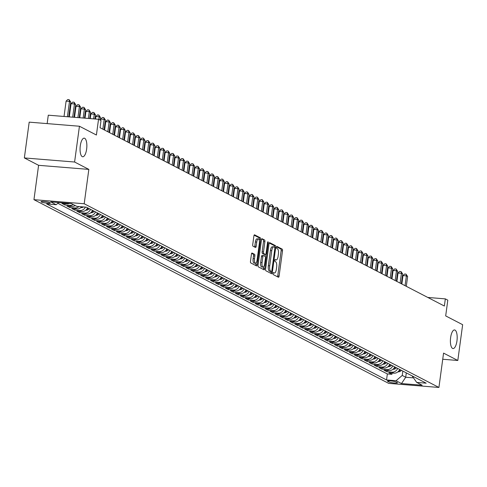 <?xml version="1.0" encoding="UTF-8"?>
<svg xmlns="http://www.w3.org/2000/svg" width="487" height="487" viewBox="0 0 487 487"><rect width="100%" height="100%" fill="white"/><g stroke="black" fill="none" stroke-linecap="round" stroke-linejoin="round"><path stroke-width="0.73" d="M273.043 273.414A1.004 0.359 94.6 0 0 273.25 274.571L278.418 277.249A1.431 0.511 94.6 0 0 278.491 277.273A1.431 0.511 94.6 0 0 279.094 276.099L282.515 250.805A1.431 0.511 94.6 0 0 282.216 249.149L277.048 246.471A1.004 0.359 94.6 0 0 277 246.459A1.004 0.359 94.6 0 0 276.573 247.28A1.004 0.359 94.6 0 0 276.78 248.437L277.45 248.784A4.584 1.631 94.6 0 1 278.4 254.086L278.114 256.192A4.584 1.631 94.6 0 1 276.19 259.955A4.584 1.631 94.6 0 1 275.952 259.888L275.283 259.541A1.004 0.359 94.6 0 0 275.228 259.522A1.004 0.359 94.6 0 0 274.808 260.344A1.004 0.359 94.6 0 0 275.015 261.507L275.685 261.854A4.584 1.631 94.6 0 1 276.634 267.156L276.348 269.262A4.584 1.631 94.6 0 1 274.418 273.024A4.584 1.631 94.6 0 1 274.187 272.951L273.517 272.604A1.004 0.359 94.6 0 0 273.463 272.592A1.004 0.359 94.6 0 0 273.043 273.414M86.631 149.107A9.332 3.33 94.6 0 0 84.214 138.162A9.332 3.33 94.6 0 0 80.288 145.82A9.332 3.33 94.6 0 0 82.705 156.765A9.332 3.33 94.6 0 0 86.631 149.107M456.958 340.894A9.332 3.33 94.6 0 0 454.548 329.949A9.332 3.33 94.6 0 0 450.621 337.607A9.332 3.33 94.6 0 0 453.032 348.552A9.332 3.33 94.6 0 0 456.958 340.894M41.31 201.995A4.669 0.645 -172.3 0 0 46.417 203.091A4.669 0.645 -172.3 0 0 50.277 202.976A4.669 0.645 -172.3 0 0 49.997 202.702A4.669 0.645 -172.3 0 0 44.889 201.606A4.669 0.645 -172.3 0 0 41.03 201.728A4.669 0.645 -172.3 0 0 41.31 201.995M252.108 253.027A1.431 0.511 94.6 0 0 252.035 253.003A1.431 0.511 94.6 0 0 251.432 254.177L250.476 261.276A1.431 0.511 94.6 0 0 250.768 262.931L256.509 265.902A1.431 0.511 94.6 0 0 256.582 265.926A1.431 0.511 94.6 0 0 257.185 264.751L260.606 239.458A1.431 0.511 94.6 0 0 260.308 237.802L254.567 234.831A1.431 0.511 94.6 0 0 254.494 234.807A1.431 0.511 94.6 0 0 253.891 235.982L252.735 244.553A1.431 0.511 94.6 0 0 253.033 246.209L255.486 247.481A1.431 0.511 94.6 0 0 255.559 247.506A1.431 0.511 94.6 0 0 256.162 246.331L256.74 242.082A3.829 1.364 94.6 0 1 258.347 238.934A3.829 1.364 94.6 0 1 259.34 243.427L257.087 260.076A3.829 1.364 94.6 0 1 255.48 263.217A3.829 1.364 94.6 0 1 254.488 258.731L254.859 255.955A1.431 0.511 94.6 0 0 254.567 254.299L251.962 253.015M442.738 359.254L457.81 360.483L462.65 324.695L445.684 315.905L447.809 300.156L445.331 298.878L444.363 306.031L100.042 127.716L101.01 120.557L98.532 119.272L48.286 115.188L47.148 123.607M74.596 162.019L24.35 157.934L38.595 165.312L88.841 169.397L74.596 162.019L79.436 126.236L96.408 135.021L98.532 119.272M88.841 169.397L84.196 203.755L438.921 387.457L388.675 383.372L33.95 199.67L84.196 203.755M457.81 360.483L443.566 353.105L438.921 387.457M265.598 269.11A1.431 0.511 94.6 0 0 265.896 270.766L271.63 273.737A1.431 0.511 94.6 0 0 271.709 273.755A1.431 0.511 94.6 0 0 272.306 272.58L275.727 247.293A1.431 0.511 94.6 0 0 275.435 245.631L269.695 242.66A1.431 0.511 94.6 0 0 269.621 242.642A1.431 0.511 94.6 0 0 269.019 243.817L265.598 269.11M264.07 269.822L258.335 266.846A1.431 0.511 94.6 0 1 258.037 265.19L261.458 239.896A1.431 0.511 94.6 0 1 262.061 238.721A1.431 0.511 94.6 0 1 262.134 238.746L264.587 240.018A1.431 0.511 94.6 0 1 264.885 241.674L263.497 251.931A1.431 0.511 94.6 0 0 263.796 253.587L265.421 254.433A1.431 0.511 94.6 0 0 265.494 254.451A1.431 0.511 94.6 0 0 266.097 253.277L267.546 242.599A1.004 0.359 94.6 0 1 267.966 241.777A1.004 0.359 94.6 0 1 268.221 242.952L264.745 268.666A1.431 0.511 94.6 0 1 264.143 269.841A1.431 0.511 94.6 0 1 264.07 269.822M24.35 157.934L29.19 122.146L79.436 126.236M65.471 203.097L66.902 203.84L61.946 203.438L64.917 204.978L65.094 203.694M73.233 204.54A5.832 5.387 117.4 0 1 69.878 205.38L71.857 206.403L66.902 206.001L69.872 207.541L70.049 206.257M78.912 206.567A5.832 5.387 117.4 0 1 74.834 207.943L76.812 208.972L71.857 208.57L74.828 210.11L75.004 208.826M85.426 207.097A5.832 5.387 117.4 0 1 79.783 210.512L81.767 211.535L76.812 211.133L79.783 212.673L79.953 211.388M90.527 209.343A5.832 5.387 117.4 0 1 84.738 213.075L86.723 214.103L81.767 213.702L84.738 215.242L84.908 213.957M95.482 211.912A5.832 5.387 117.4 0 1 89.693 215.644L91.678 216.666L86.716 216.265L89.693 217.805L89.864 216.52M100.432 214.475A5.832 5.387 117.4 0 1 94.648 218.206L96.627 219.235L91.672 218.833L94.642 220.374L94.819 219.089M105.387 217.044A5.832 5.387 117.4 0 1 99.604 220.775L101.582 221.798L96.627 221.396L99.598 222.936L99.774 221.652M110.342 219.607A5.832 5.387 117.4 0 1 104.559 223.338L106.537 224.367L101.582 223.965L104.553 225.499L104.729 224.221M115.297 222.175A5.832 5.387 117.4 0 1 109.508 225.907L111.493 226.93L106.537 226.528L109.508 228.068L109.685 226.784M120.252 224.738A5.832 5.387 117.4 0 1 114.463 228.47L116.448 229.499L111.493 229.097L114.463 230.631L114.634 229.353M125.208 227.307A5.832 5.387 117.4 0 1 119.418 231.039L121.403 232.062L116.442 231.66L119.418 233.2L119.589 231.915M130.163 229.87A5.832 5.387 117.4 0 1 124.374 233.602L126.358 234.631L121.397 234.223L124.374 235.763L124.544 234.484M135.112 232.433A5.832 5.387 117.4 0 1 129.329 236.171L131.307 237.193L126.352 236.792L129.323 238.332L129.499 237.047M140.067 235.002A5.832 5.387 117.4 0 1 134.284 238.733L136.263 239.762L131.307 239.354L134.278 240.895L134.455 239.61M145.023 237.565A5.832 5.387 117.4 0 1 139.239 241.302L141.218 242.325L136.263 241.923L139.233 243.463L139.41 242.179M149.978 240.134A5.832 5.387 117.4 0 1 144.189 243.865L146.173 244.894L141.218 244.486L144.189 246.026L144.359 244.742M154.933 242.696A5.832 5.387 117.4 0 1 149.144 246.428L151.128 247.457L146.167 247.055L149.144 248.595L149.314 247.311M159.888 245.265A5.832 5.387 117.4 0 1 154.099 248.997L156.083 250.026L151.122 249.618L154.099 251.158L154.269 249.874M164.837 247.828A5.832 5.387 117.4 0 1 159.054 251.56L161.033 252.589L156.077 252.187L159.048 253.727L159.225 252.443M169.793 250.397A5.832 5.387 117.4 0 1 164.009 254.129L165.988 255.151L161.033 254.75L164.003 256.29L164.18 255.005M174.748 252.96A5.832 5.387 117.4 0 1 168.965 256.692L170.943 257.72L165.988 257.319L168.959 258.859L169.135 257.574M179.703 255.529A5.832 5.387 117.4 0 1 173.914 259.261L175.898 260.283L170.943 259.881L173.914 261.422L174.09 260.137M184.658 258.092A5.832 5.387 117.4 0 1 178.869 261.823L180.854 262.852L175.898 262.45L178.869 263.991L179.039 262.706M189.613 260.661A5.832 5.387 117.4 0 1 183.824 264.392L185.809 265.415L180.847 265.013L183.824 266.553L183.995 265.269M194.569 263.224A5.832 5.387 117.4 0 1 188.779 266.955L190.758 267.984L185.803 267.582L188.779 269.122L188.95 267.838M199.518 265.792A5.832 5.387 117.4 0 1 193.735 269.524L195.713 270.547L190.758 270.145L193.729 271.685L193.905 270.401M204.473 268.355A5.832 5.387 117.4 0 1 198.69 272.087L200.668 273.116L195.713 272.714L198.684 274.254L198.86 272.97M209.428 270.924A5.832 5.387 117.4 0 1 203.639 274.656L205.624 275.679L200.668 275.277L203.639 276.817L203.816 275.532M214.383 273.487A5.832 5.387 117.4 0 1 208.594 277.219L210.579 278.247L205.624 277.846L208.594 279.38L208.765 278.101M219.339 276.056A5.832 5.387 117.4 0 1 213.55 279.788L215.534 280.81L210.573 280.409L213.55 281.949L213.72 280.664M224.294 278.619A5.832 5.387 117.4 0 1 218.505 282.35L220.489 283.379L215.528 282.977L218.505 284.511L218.675 283.233M229.243 281.182A5.832 5.387 117.4 0 1 223.46 284.919L225.438 285.942L220.483 285.54L223.454 287.08L223.63 285.796M234.198 283.751A5.832 5.387 117.4 0 1 228.415 287.482L230.394 288.511L225.438 288.103L228.409 289.643L228.586 288.359M239.154 286.313A5.832 5.387 117.4 0 1 233.37 290.051L235.349 291.074L230.394 290.672L233.364 292.212L233.541 290.928M244.109 288.882A5.832 5.387 117.4 0 1 238.32 292.614L240.304 293.643L235.349 293.235L238.32 294.775L238.49 293.491M249.064 291.445A5.832 5.387 117.4 0 1 243.275 295.183L245.259 296.206L240.298 295.804L243.275 297.344L243.445 296.059M254.019 294.014A5.832 5.387 117.4 0 1 248.23 297.746L250.215 298.774L245.253 298.367L248.23 299.907L248.4 298.622M258.968 296.577A5.832 5.387 117.4 0 1 253.185 300.309L255.164 301.337L250.208 300.936L253.179 302.476L253.356 301.191M263.924 299.146A5.832 5.387 117.4 0 1 258.14 302.877L260.119 303.906L255.164 303.498L258.134 305.039L258.311 303.754M268.879 301.709A5.832 5.387 117.4 0 1 263.096 305.44L265.074 306.469L260.119 306.067L263.09 307.607L263.266 306.323M273.834 304.278A5.832 5.387 117.4 0 1 268.045 308.009L270.029 309.032L265.074 308.63L268.045 310.17L268.221 308.886M278.789 306.84A5.832 5.387 117.4 0 1 273 310.572L274.985 311.601L270.029 311.199L273 312.739L273.17 311.455M283.744 309.409A5.832 5.387 117.4 0 1 277.955 313.141L279.94 314.164L274.978 313.762L277.955 315.302L278.126 314.018M288.7 311.972A5.832 5.387 117.4 0 1 282.91 315.704L284.895 316.733L279.934 316.331L282.91 317.871L283.081 316.587M293.649 314.541A5.832 5.387 117.4 0 1 287.866 318.273L289.844 319.295L284.889 318.894L287.86 320.434L288.036 319.149M298.604 317.104A5.832 5.387 117.4 0 1 292.821 320.836L294.799 321.864L289.844 321.463L292.815 323.003L292.991 321.718M303.559 319.673A5.832 5.387 117.4 0 1 297.776 323.405L299.755 324.427L294.799 324.025L297.77 325.566L297.947 324.281M308.514 322.236A5.832 5.387 117.4 0 1 302.725 325.967L304.71 326.996L299.755 326.594L302.725 328.128L302.896 326.85M313.47 324.805A5.832 5.387 117.4 0 1 307.681 328.536L309.665 329.559L304.704 329.157L307.681 330.697L307.851 329.413M318.425 327.367A5.832 5.387 117.4 0 1 312.636 331.099L314.62 332.128L309.659 331.726L312.636 333.26L312.806 331.982M323.374 329.936A5.832 5.387 117.4 0 1 317.591 333.668L319.569 334.691L314.614 334.289L317.585 335.829L317.761 334.545M328.329 332.499A5.832 5.387 117.4 0 1 322.546 336.231L324.525 337.26L319.569 336.852L322.54 338.392L322.717 337.114M333.285 335.062A5.832 5.387 117.4 0 1 327.501 338.8L329.48 339.823L324.525 339.421L327.495 340.961L327.672 339.676M338.24 337.631A5.832 5.387 117.4 0 1 332.451 341.363L334.435 342.391L329.48 341.984L332.451 343.524L332.621 342.239M343.195 340.194A5.832 5.387 117.4 0 1 337.406 343.932L339.39 344.954L334.435 344.553L337.406 346.093L337.576 344.808M348.15 342.763A5.832 5.387 117.4 0 1 342.361 346.494L344.346 347.523L339.384 347.115L342.361 348.655L342.531 347.371M353.099 345.326A5.832 5.387 117.4 0 1 347.316 349.057L349.295 350.086L344.339 349.684L347.316 351.224L347.487 349.94M358.055 347.895A5.832 5.387 117.4 0 1 352.271 351.626L354.25 352.655L349.295 352.247L352.265 353.787L352.442 352.503M363.01 350.457A5.832 5.387 117.4 0 1 357.227 354.189L359.205 355.218L354.25 354.816L357.221 356.356L357.397 355.072M367.965 353.026A5.832 5.387 117.4 0 1 362.176 356.758L364.16 357.781L359.205 357.379L362.176 358.919L362.352 357.635M372.92 355.589A5.832 5.387 117.4 0 1 367.131 359.321L369.116 360.35L364.16 359.948L367.131 361.488L367.301 360.203M377.875 358.158A5.832 5.387 117.4 0 1 372.086 361.89L374.071 362.912L369.109 362.511L372.086 364.051L372.257 362.766M382.831 360.721A5.832 5.387 117.4 0 1 377.041 364.453L379.026 365.481L374.065 365.08L377.041 366.62L377.212 365.335M387.78 363.29A5.832 5.387 117.4 0 1 381.997 367.021L383.975 368.044L379.02 367.642L381.991 369.183L382.167 367.898M392.735 365.853A5.832 5.387 117.4 0 1 386.952 369.584L388.93 370.613L383.975 370.211L386.946 371.751L391.907 372.153A5.832 5.387 -62.6 0 0 397.69 368.422M387.122 370.467L386.946 371.751M397.209 382.575L396.12 382.009A4.523 0.627 -172.3 0 0 391.171 380.95A4.523 0.627 -172.3 0 0 387.427 381.065A4.523 0.627 -172.3 0 0 387.695 381.327L388.784 381.893A4.523 0.627 -172.3 0 0 393.733 382.952A4.523 0.627 -172.3 0 0 397.477 382.837A4.523 0.627 -172.3 0 0 397.209 382.575M58.732 202.549L56.182 204.723L46.679 203.95L386.538 379.957L396.047 380.731L402.25 375.447L402.84 371.088M56.182 204.723L50.733 201.898L71.376 203.578L76.824 206.397L86.333 207.17L426.192 383.184L416.689 382.411L422.138 385.229L401.495 383.555L396.047 380.731M57.85 203.304L387.354 373.943L391.901 374.314L388.93 372.774L393.886 373.176A5.832 5.387 -62.6 0 0 399.675 369.444M386.952 369.584L381.991 369.183M381.997 367.021L377.041 366.62M377.041 364.453L372.086 364.051M372.086 361.89L367.131 361.488M367.131 359.321L362.176 358.919M362.176 356.758L357.221 356.356M357.227 354.189L352.265 353.787M352.271 351.626L347.316 351.224M347.316 349.057L342.361 348.655M342.361 346.494L337.406 346.093M337.406 343.932L332.451 343.524M332.451 341.363L327.495 340.961M327.501 338.8L322.54 338.392M322.546 336.231L317.585 335.829M317.591 333.668L312.636 333.26M312.636 331.099L307.681 330.697M307.681 328.536L302.725 328.128M302.725 325.967L297.77 325.566M297.776 323.405L292.815 323.003M292.821 320.836L287.86 320.434M287.866 318.273L282.91 317.871M282.91 315.704L277.955 315.302M277.955 313.141L273 312.739M273 310.572L268.045 310.17M268.045 308.009L263.09 307.607M263.096 305.44L258.134 305.039M258.14 302.877L253.179 302.476M253.185 300.309L248.23 299.907M248.23 297.746L243.275 297.344M243.275 295.183L238.32 294.775M238.32 292.614L233.364 292.212M233.37 290.051L228.409 289.643M228.415 287.482L223.454 287.08M223.46 284.919L218.505 284.511M218.505 282.35L213.55 281.949M213.55 279.788L208.594 279.38M208.594 277.219L203.639 276.817M203.639 274.656L198.684 274.254M198.69 272.087L193.729 271.685M193.735 269.524L188.779 269.122M188.779 266.955L183.824 266.553M183.824 264.392L178.869 263.991M178.869 261.823L173.914 261.422M173.914 259.261L168.959 258.859M168.965 256.692L164.003 256.29M164.009 254.129L159.048 253.727M159.054 251.56L154.099 251.158M154.099 248.997L149.144 248.595M149.144 246.428L144.189 246.026M144.189 243.865L139.233 243.463M139.239 241.302L134.278 240.895M134.284 238.733L129.323 238.332M129.329 236.171L124.374 235.763M124.374 233.602L119.418 233.2M119.418 231.039L114.463 230.631M114.463 228.47L109.508 228.068M109.508 225.907L104.553 225.499M104.559 223.338L99.598 222.936M99.604 220.775L94.642 220.374M94.648 218.206L89.693 217.805M89.693 215.644L84.738 215.242M84.738 213.075L79.783 212.673M79.783 210.512L74.828 210.11M74.834 207.943L69.872 207.541M69.878 205.38L64.917 204.978M402.25 375.447L405.72 377.242L413.25 377.851M406.31 372.884L405.72 377.242L401.495 383.555M412.081 375.873L416.689 382.411M38.595 165.312L33.95 199.67M445.331 298.878L427.793 297.447M392.078 373.03L391.901 374.314M387.354 373.943L386.538 379.957M388.93 370.613A5.832 5.387 -62.6 0 0 394.72 366.881M383.975 368.044A5.832 5.387 -62.6 0 0 389.764 364.313M379.026 365.481A5.832 5.387 -62.6 0 0 384.809 361.75M374.071 362.912A5.832 5.387 -62.6 0 0 379.854 359.181M369.116 360.35A5.832 5.387 -62.6 0 0 374.899 356.618M364.16 357.781A5.832 5.387 -62.6 0 0 369.95 354.049M359.205 355.218A5.832 5.387 -62.6 0 0 364.994 351.486M354.25 352.655A5.832 5.387 -62.6 0 0 360.039 348.917M349.295 350.086A5.832 5.387 -62.6 0 0 355.084 346.354M344.346 347.523A5.832 5.387 -62.6 0 0 350.129 343.785M339.39 344.954A5.832 5.387 -62.6 0 0 345.173 341.223M334.435 342.391A5.832 5.387 -62.6 0 0 340.224 338.66M329.48 339.823A5.832 5.387 -62.6 0 0 335.269 336.091M324.525 337.26A5.832 5.387 -62.6 0 0 330.314 333.528M319.569 334.691A5.832 5.387 -62.6 0 0 325.359 330.959M314.62 332.128A5.832 5.387 -62.6 0 0 320.403 328.396M309.665 329.559A5.832 5.387 -62.6 0 0 315.448 325.827M304.71 326.996A5.832 5.387 -62.6 0 0 310.493 323.265M299.755 324.427A5.832 5.387 -62.6 0 0 305.544 320.696M294.799 321.864A5.832 5.387 -62.6 0 0 300.589 318.133M289.844 319.295A5.832 5.387 -62.6 0 0 295.633 315.564M284.895 316.733A5.832 5.387 -62.6 0 0 290.678 313.001M279.94 314.164A5.832 5.387 -62.6 0 0 285.723 310.432M274.985 311.601A5.832 5.387 -62.6 0 0 280.768 307.869M270.029 309.032A5.832 5.387 -62.6 0 0 275.819 305.3M265.074 306.469A5.832 5.387 -62.6 0 0 270.863 302.737M260.119 303.906A5.832 5.387 -62.6 0 0 265.908 300.169M255.164 301.337A5.832 5.387 -62.6 0 0 260.953 297.606M250.215 298.774A5.832 5.387 -62.6 0 0 255.998 295.037M245.259 296.206A5.832 5.387 -62.6 0 0 251.042 292.474M240.304 293.643A5.832 5.387 -62.6 0 0 246.087 289.911M235.349 291.074A5.832 5.387 -62.6 0 0 241.138 287.342M230.394 288.511A5.832 5.387 -62.6 0 0 236.183 284.779M225.438 285.942A5.832 5.387 -62.6 0 0 231.228 282.21M220.489 283.379A5.832 5.387 -62.6 0 0 226.272 279.648M215.534 280.81A5.832 5.387 -62.6 0 0 221.317 277.079M210.579 278.247A5.832 5.387 -62.6 0 0 216.362 274.516M205.624 275.679A5.832 5.387 -62.6 0 0 211.413 271.947M200.668 273.116A5.832 5.387 -62.6 0 0 206.458 269.384M195.713 270.547A5.832 5.387 -62.6 0 0 201.502 266.815M190.758 267.984A5.832 5.387 -62.6 0 0 196.547 264.252M185.809 265.415A5.832 5.387 -62.6 0 0 191.592 261.683M180.854 262.852A5.832 5.387 -62.6 0 0 186.637 259.121M175.898 260.283A5.832 5.387 -62.6 0 0 181.688 256.552M170.943 257.72A5.832 5.387 -62.6 0 0 176.732 253.989M165.988 255.151A5.832 5.387 -62.6 0 0 171.777 251.42M161.033 252.589A5.832 5.387 -62.6 0 0 166.822 248.857M156.083 250.026A5.832 5.387 -62.6 0 0 161.867 246.288M151.128 247.457A5.832 5.387 -62.6 0 0 156.911 243.725M146.173 244.894A5.832 5.387 -62.6 0 0 151.956 241.156M141.218 242.325A5.832 5.387 -62.6 0 0 147.007 238.593M136.263 239.762A5.832 5.387 -62.6 0 0 142.052 236.031M131.307 237.193A5.832 5.387 -62.6 0 0 137.097 233.462M126.358 234.631A5.832 5.387 -62.6 0 0 132.141 230.899M121.403 232.062A5.832 5.387 -62.6 0 0 127.186 228.33M116.448 229.499A5.832 5.387 -62.6 0 0 122.231 225.767M111.493 226.93A5.832 5.387 -62.6 0 0 117.282 223.198M106.537 224.367A5.832 5.387 -62.6 0 0 112.327 220.635M101.582 221.798A5.832 5.387 -62.6 0 0 107.371 218.066M96.627 219.235A5.832 5.387 -62.6 0 0 102.416 215.504M91.678 216.666A5.832 5.387 -62.6 0 0 97.461 212.935M86.723 214.103A5.832 5.387 -62.6 0 0 92.506 210.372M81.767 211.535A5.832 5.387 -62.6 0 0 87.55 207.803M76.812 208.972A5.832 5.387 -62.6 0 0 81.676 206.792M71.857 206.403A5.832 5.387 -62.6 0 0 75.211 205.563M66.902 203.84A5.832 5.387 -62.6 0 0 69.446 203.42M276.19 259.955L274.93 259.851A4.584 1.631 94.6 0 0 275.076 259.815M277.523 276.786A1.431 0.511 94.6 0 0 277.736 275.983L281.151 250.695A1.431 0.511 94.6 0 0 280.859 249.034L276.671 246.866M275.727 247.293L274.37 247.183A1.431 0.511 94.6 0 0 274.071 245.521L269.232 243.013M270.735 273.274A1.431 0.511 94.6 0 0 270.949 272.47L271.082 271.478M271.362 271.49A1.004 0.359 94.6 0 0 271.417 271.509A1.004 0.359 94.6 0 0 271.837 270.687L274.838 248.486A1.004 0.359 94.6 0 0 274.631 247.323L273.925 246.958A4.584 1.631 94.6 0 0 273.688 246.891A4.584 1.631 94.6 0 0 271.764 250.647L269.713 265.823A4.584 1.631 94.6 0 0 270.656 271.125L271.362 271.49L270.005 271.381A1.004 0.359 94.6 0 0 270.06 271.399A1.004 0.359 94.6 0 0 270.108 271.387M272.568 246.848A4.584 1.631 94.6 0 0 272.33 246.781A4.584 1.631 94.6 0 0 270.407 250.537L271.764 250.647M270.005 271.381L269.299 271.015A4.584 1.631 94.6 0 1 268.349 265.713L270.407 250.537M261.671 239.099L264.587 240.018M264.216 254.336A1.431 0.511 94.6 0 1 264.137 254.342A1.431 0.511 94.6 0 1 264.064 254.324L262.438 253.477A1.431 0.511 94.6 0 1 262.14 251.822L263.528 241.564A1.431 0.511 94.6 0 0 263.23 239.908M265.299 254.439L265.038 256.339M263.631 266.785L263.388 268.556L264.745 268.666M262.061 262.578A3.829 1.364 94.6 0 0 263.047 267.065A3.829 1.364 94.6 0 0 264.66 263.924L265.452 258.055A1.431 0.511 94.6 0 0 265.159 256.399L263.528 255.553A1.431 0.511 94.6 0 0 263.455 255.535A1.431 0.511 94.6 0 0 262.852 256.71L262.061 262.578L260.697 262.463A3.829 1.364 94.6 0 0 261.689 266.955L263.047 267.065M263.376 255.541L262.17 255.444A1.431 0.511 94.6 0 0 262.097 255.425A1.431 0.511 94.6 0 0 261.495 256.6L262.852 256.71M260.697 262.463L261.495 256.6M263.175 269.354A1.431 0.511 94.6 0 0 263.388 268.556M255.48 263.217L254.117 263.108A3.829 1.364 94.6 0 1 253.13 258.621L253.502 255.845A1.431 0.511 94.6 0 0 253.21 254.19L251.645 253.38M258.347 238.934L256.99 238.825A3.829 1.364 94.6 0 0 255.383 241.966L256.74 242.082M254.591 247.019A1.431 0.511 94.6 0 0 254.804 246.221L255.383 241.966M259.163 239.945L259.248 239.348A1.431 0.511 94.6 0 0 258.95 237.693L254.111 235.184M255.614 265.439A1.431 0.511 94.6 0 0 255.827 264.642L256.059 262.937M397.982 371.788L398.22 371.825A3.866 3.573 -62.6 0 0 401.404 370.339M406.304 286.319L407.631 276.513L406.389 275.873L402.999 275.593L401.86 284.018M398.609 371.161A3.866 3.573 -62.6 0 0 400.46 369.852M399.864 369.548A3.866 3.573 117.4 0 1 399.377 370.065M402.999 275.593L404.636 274.011L405.994 274.12L406.389 275.873L405.062 285.68M405.994 274.12L407.631 276.513M393.027 369.225L393.265 369.262A3.866 3.573 -62.6 0 0 396.448 367.776M401.349 283.757L402.676 273.95L401.434 273.304L398.043 273.03L396.905 281.456M393.66 368.592A3.866 3.573 -62.6 0 0 395.505 367.289M394.914 366.979A3.866 3.573 117.4 0 1 394.421 367.502M398.043 273.03L399.681 271.442L401.044 271.551L401.434 273.304L400.113 283.111M401.044 271.551L402.676 273.95M388.072 366.656L388.309 366.693A3.866 3.573 -62.6 0 0 391.493 365.207M396.394 281.188L397.721 271.381L396.485 270.742L393.088 270.462L391.95 278.887M388.705 366.029A3.866 3.573 -62.6 0 0 390.55 364.72M389.959 364.416A3.866 3.573 117.4 0 1 389.466 364.933M393.088 270.462L394.732 268.879L396.089 268.988L396.485 270.742L395.158 280.549M396.089 268.988L397.721 271.381M383.117 364.093L383.36 364.13A3.866 3.573 -62.6 0 0 386.538 362.645M391.438 278.625L392.766 268.818L391.53 268.173L388.133 267.899L386.995 276.324M383.75 363.466A3.866 3.573 -62.6 0 0 385.601 362.158M385.004 361.847A3.866 3.573 117.4 0 1 384.511 362.371M388.133 267.899L389.777 266.31L391.134 266.426L391.53 268.173L390.203 277.986M391.134 266.426L392.766 268.818M378.162 361.524L378.405 361.561A3.866 3.573 -62.6 0 0 381.583 360.076M386.489 276.056L387.81 266.249L386.575 265.61L383.178 265.33L382.039 273.755M378.795 360.897A3.866 3.573 -62.6 0 0 380.645 359.589M380.049 359.284A3.866 3.573 117.4 0 1 379.556 359.802M383.178 265.33L384.821 263.747L386.179 263.857L386.575 265.61L385.247 275.417M386.179 263.857L387.81 266.249M373.212 358.962L373.45 358.998A3.866 3.573 -62.6 0 0 376.628 357.513M381.534 273.493L382.861 263.686L381.619 263.041L378.222 262.767L377.084 271.192M373.839 358.335A3.866 3.573 -62.6 0 0 375.69 357.026M375.093 356.715A3.866 3.573 117.4 0 1 374.606 357.239M378.222 262.767L379.866 261.178L381.224 261.294L381.619 263.041L380.292 272.854M381.224 261.294L382.861 263.686M368.257 356.393L368.495 356.429A3.866 3.573 -62.6 0 0 371.678 354.944M376.579 270.924L377.906 261.117L376.664 260.478L373.273 260.198L372.129 268.623M368.884 355.766A3.866 3.573 -62.6 0 0 370.735 354.457M370.138 354.152A3.866 3.573 117.4 0 1 369.651 354.67M373.273 260.198L374.911 258.615L376.268 258.725L376.664 260.478L375.337 270.285M376.268 258.725L377.906 261.117M363.302 353.83L363.539 353.866A3.866 3.573 -62.6 0 0 366.723 352.381M371.624 268.361L372.951 258.554L371.709 257.909L368.318 257.635L367.18 266.06M363.935 353.203A3.866 3.573 -62.6 0 0 365.78 351.894M365.183 351.584A3.866 3.573 117.4 0 1 364.696 352.107M368.318 257.635L369.956 256.046L371.313 256.162L371.709 257.909L370.388 267.722M371.313 256.162L372.951 258.554M358.347 351.267L358.584 351.297A3.866 3.573 -62.6 0 0 361.768 349.818M366.668 265.799L367.995 255.985L366.76 255.346L363.363 255.066L362.225 263.491M358.98 350.634A3.866 3.573 -62.6 0 0 360.824 349.325M360.234 349.021A3.866 3.573 117.4 0 1 359.741 349.538M363.363 255.066L365.007 253.483L366.364 253.593L366.76 255.346L365.433 265.153M366.364 253.593L367.995 255.985M353.392 348.698L353.629 348.735A3.866 3.573 -62.6 0 0 356.813 347.249M361.713 263.23L363.04 253.423L361.804 252.777L358.408 252.503L357.269 260.929M354.025 348.071A3.866 3.573 -62.6 0 0 355.869 346.762M355.279 346.452A3.866 3.573 117.4 0 1 354.786 346.975M358.408 252.503L360.051 250.921L361.409 251.03L361.804 252.777L360.477 262.59M361.409 251.03L363.04 253.423M348.436 346.135L348.68 346.166A3.866 3.573 -62.6 0 0 351.858 344.686M356.758 260.667L358.085 250.854L356.849 250.215L353.452 249.941L352.314 258.36M349.069 345.502A3.866 3.573 -62.6 0 0 350.92 344.199M350.323 343.889A3.866 3.573 117.4 0 1 349.83 344.406M353.452 249.941L355.096 248.352L356.454 248.461L356.849 250.215L355.522 260.021M356.454 248.461L358.085 250.854M343.487 343.566L343.725 343.603A3.866 3.573 -62.6 0 0 346.902 342.118M351.809 258.098L353.136 248.291L351.894 247.646L348.497 247.372L347.359 255.797M344.114 342.939A3.866 3.573 -62.6 0 0 345.965 341.631M345.368 341.32A3.866 3.573 117.4 0 1 344.881 341.844M348.497 247.372L350.141 245.789L351.498 245.898L351.894 247.646L350.567 257.459M351.498 245.898L353.136 248.291M338.532 341.003L338.769 341.034A3.866 3.573 -62.6 0 0 341.953 339.555M346.854 255.535L348.181 245.722L346.939 245.083L343.542 244.809L342.404 253.228M339.159 340.37A3.866 3.573 -62.6 0 0 341.01 339.068M340.413 338.757A3.866 3.573 117.4 0 1 339.926 339.275M343.542 244.809L345.186 243.22L346.543 243.33L346.939 245.083L345.612 254.89M346.543 243.33L348.181 245.722M333.577 338.435L333.814 338.471A3.866 3.573 -62.6 0 0 336.998 336.986M341.898 252.966L343.225 243.159L341.984 242.514L338.593 242.24L337.454 250.665M334.21 337.808A3.866 3.573 -62.6 0 0 336.054 336.499M335.458 336.188A3.866 3.573 117.4 0 1 334.971 336.712M338.593 242.24L340.23 240.657L341.588 240.767L341.984 242.514L340.656 252.327M341.588 240.767L343.225 243.159M328.622 335.872L328.859 335.902A3.866 3.573 -62.6 0 0 332.043 334.423M336.943 250.403L338.27 240.59L337.034 239.951L333.638 239.677L332.499 248.096M329.255 335.239A3.866 3.573 -62.6 0 0 331.099 333.936M330.509 333.625A3.866 3.573 117.4 0 1 330.016 334.143M333.638 239.677L335.275 238.088L336.639 238.198L337.034 239.951L335.707 249.758M336.639 238.198L338.27 240.59M323.666 333.303L323.904 333.339A3.866 3.573 -62.6 0 0 327.087 331.854M331.988 247.834L333.315 238.027L332.079 237.388L328.682 237.108L327.544 245.533M324.299 332.676A3.866 3.573 -62.6 0 0 326.144 331.367M325.553 331.063A3.866 3.573 117.4 0 1 325.06 331.58M328.682 237.108L330.326 235.525L331.684 235.635L332.079 237.388L330.752 247.195M331.684 235.635L333.315 238.027M318.711 330.74L318.955 330.77A3.866 3.573 -62.6 0 0 322.132 329.291M327.033 245.271L328.36 235.458L327.124 234.819L323.727 234.545L322.589 242.964M319.344 330.107A3.866 3.573 -62.6 0 0 321.195 328.804M320.598 328.494A3.866 3.573 117.4 0 1 320.105 329.011M323.727 234.545L325.371 232.956L326.728 233.066L327.124 234.819L325.797 244.626M326.728 233.066L328.36 235.458M313.756 328.171L313.999 328.208A3.866 3.573 -62.6 0 0 317.177 326.722M322.084 242.703L323.405 232.896L322.169 232.256L318.772 231.976L317.634 240.401M314.389 327.544A3.866 3.573 -62.6 0 0 316.24 326.235M315.643 325.931A3.866 3.573 117.4 0 1 315.15 326.448M318.772 231.976L320.416 230.394L321.773 230.503L322.169 232.256L320.842 242.063M321.773 230.503L323.405 232.896M308.807 325.608L309.044 325.645A3.866 3.573 -62.6 0 0 312.222 324.159M317.128 240.14L318.455 230.327L317.214 229.687L313.817 229.414L312.678 237.839M309.434 324.975A3.866 3.573 -62.6 0 0 311.284 323.672M310.688 323.362A3.866 3.573 117.4 0 1 310.201 323.879M313.817 229.414L315.46 227.825L316.818 227.934L317.214 229.687L315.886 239.494M316.818 227.934L318.455 230.327M303.851 323.039L304.089 323.076A3.866 3.573 -62.6 0 0 307.273 321.59M312.173 237.571L313.5 227.764L312.258 227.125L308.868 226.845L307.723 235.27M304.478 322.412A3.866 3.573 -62.6 0 0 306.329 321.103M305.733 320.799A3.866 3.573 117.4 0 1 305.246 321.317M308.868 226.845L310.505 225.262L311.863 225.371L312.258 227.125L310.931 236.932M311.863 225.371L313.5 227.764M298.896 320.476L299.134 320.513A3.866 3.573 -62.6 0 0 302.317 319.028M307.218 235.008L308.545 225.195L307.303 224.556L303.912 224.282L302.774 232.707M299.529 319.843A3.866 3.573 -62.6 0 0 301.374 318.541M300.783 318.23A3.866 3.573 117.4 0 1 300.29 318.748M303.912 224.282L305.55 222.693L306.913 222.803L307.303 224.556L305.982 234.363M306.913 222.803L308.545 225.195M293.941 317.908L294.178 317.944A3.866 3.573 -62.6 0 0 297.362 316.459M302.263 232.439L303.59 222.632L302.354 221.993L298.957 221.713L297.819 230.138M294.574 317.281A3.866 3.573 -62.6 0 0 296.419 315.972M295.828 315.667A3.866 3.573 117.4 0 1 295.335 316.185M298.957 221.713L300.601 220.13L301.958 220.24L302.354 221.993L301.027 231.8M301.958 220.24L303.59 222.632M288.986 315.345L289.229 315.381A3.866 3.573 -62.6 0 0 292.407 313.896M297.307 229.876L298.634 220.069L297.399 219.424L294.002 219.15L292.864 227.575M289.619 314.718A3.866 3.573 -62.6 0 0 291.463 313.409M290.873 313.098A3.866 3.573 117.4 0 1 290.38 313.622M294.002 219.15L295.646 217.561L297.003 217.671L297.399 219.424L296.072 229.237M297.003 217.671L298.634 220.069M284.031 312.776L284.274 312.812A3.866 3.573 -62.6 0 0 287.452 311.327M292.358 227.307L293.679 217.5L292.443 216.861L289.047 216.581L287.908 225.006M284.664 312.149A3.866 3.573 -62.6 0 0 286.514 310.84M285.918 310.536A3.866 3.573 117.4 0 1 285.425 311.053M289.047 216.581L290.69 214.998L292.048 215.108L292.443 216.861L291.116 226.668M292.048 215.108L293.679 217.5M279.081 310.213L279.319 310.249A3.866 3.573 -62.6 0 0 282.497 308.764M287.403 224.744L288.73 214.937L287.488 214.292L284.091 214.018L282.953 222.443M279.708 309.586A3.866 3.573 -62.6 0 0 281.559 308.277M280.962 307.967A3.866 3.573 117.4 0 1 280.475 308.49M284.091 214.018L285.735 212.429L287.093 212.545L287.488 214.292L286.161 224.105M287.093 212.545L288.73 214.937M274.126 307.644L274.364 307.681A3.866 3.573 -62.6 0 0 277.547 306.195M282.448 222.175L283.775 212.369L282.533 211.729L279.142 211.449L277.998 219.874M274.753 307.017A3.866 3.573 -62.6 0 0 276.604 305.708M276.007 305.404A3.866 3.573 117.4 0 1 275.52 305.921M279.142 211.449L280.78 209.867L282.137 209.976L282.533 211.729L281.206 221.536M282.137 209.976L283.775 212.369M269.171 305.081L269.408 305.118A3.866 3.573 -62.6 0 0 272.592 303.632M277.493 219.613L278.82 209.806L277.578 209.16L274.187 208.886L273.049 217.312M269.804 304.454A3.866 3.573 -62.6 0 0 271.649 303.145M271.052 302.835A3.866 3.573 117.4 0 1 270.565 303.358M274.187 208.886L275.825 207.298L277.182 207.413L277.578 209.16L276.257 218.973M277.182 207.413L278.82 209.806M264.216 302.518L264.453 302.549A3.866 3.573 -62.6 0 0 267.637 301.069M272.537 217.05L273.864 207.237L272.629 206.598L269.232 206.318L268.094 214.743M264.849 301.885A3.866 3.573 -62.6 0 0 266.693 300.576M266.103 300.272A3.866 3.573 117.4 0 1 265.61 300.789M269.232 206.318L270.875 204.735L272.233 204.844L272.629 206.598L271.302 216.405M272.233 204.844L273.864 207.237M259.261 299.949L259.498 299.986A3.866 3.573 -62.6 0 0 262.682 298.501M267.582 214.481L268.909 204.674L267.673 204.029L264.277 203.755L263.138 212.18M259.894 299.322A3.866 3.573 -62.6 0 0 261.738 298.014M261.148 297.703A3.866 3.573 117.4 0 1 260.655 298.227M264.277 203.755L265.92 202.166L267.278 202.282L267.673 204.029L266.346 213.842M267.278 202.282L268.909 204.674M254.305 297.387L254.549 297.417A3.866 3.573 -62.6 0 0 257.726 295.938M262.627 211.918L263.954 202.105L262.718 201.466L259.321 201.192L258.183 209.611M254.938 296.753A3.866 3.573 -62.6 0 0 256.789 295.445M256.192 295.14A3.866 3.573 117.4 0 1 255.699 295.658M259.321 201.192L260.965 199.603L262.323 199.713L262.718 201.466L261.391 211.273M262.323 199.713L263.954 202.105M249.35 294.818L249.594 294.854A3.866 3.573 -62.6 0 0 252.771 293.369M257.678 209.349L258.999 199.542L257.763 198.897L254.366 198.623L253.228 207.048M249.983 294.191A3.866 3.573 -62.6 0 0 251.834 292.882M251.237 292.571A3.866 3.573 117.4 0 1 250.744 293.095M254.366 198.623L256.01 197.04L257.367 197.15L257.763 198.897L256.436 208.71M257.367 197.15L258.999 199.542M244.401 292.255L244.638 292.285A3.866 3.573 -62.6 0 0 247.822 290.806M252.723 206.786L254.05 196.973L252.808 196.334L249.411 196.06L248.273 204.479M245.028 291.622A3.866 3.573 -62.6 0 0 246.879 290.319M246.282 290.008A3.866 3.573 117.4 0 1 245.795 290.526M249.411 196.06L251.055 194.471L252.412 194.581L252.808 196.334L251.481 206.141M252.412 194.581L254.05 196.973M239.446 289.686L239.683 289.722A3.866 3.573 -62.6 0 0 242.867 288.237M247.767 204.217L249.094 194.41L247.853 193.765L244.462 193.491L243.323 201.916M240.073 289.059A3.866 3.573 -62.6 0 0 241.923 287.75M241.327 287.44A3.866 3.573 117.4 0 1 240.84 287.963M244.462 193.491L246.099 191.908L247.457 192.018L247.853 193.765L246.525 203.578M247.457 192.018L249.094 194.41M234.49 287.123L234.728 287.153A3.866 3.573 -62.6 0 0 237.912 285.674M242.812 201.655L244.139 191.841L242.897 191.202L239.507 190.928L238.368 199.347M235.124 286.49A3.866 3.573 -62.6 0 0 236.968 285.187M236.378 284.877A3.866 3.573 117.4 0 1 235.885 285.394M239.507 190.928L241.144 189.34L242.508 189.449L242.897 191.202L241.576 201.009M242.508 189.449L244.139 191.841M229.535 284.554L229.773 284.591A3.866 3.573 -62.6 0 0 232.956 283.105M237.857 199.086L239.184 189.279L237.948 188.633L234.551 188.359L233.413 196.785M230.168 283.927A3.866 3.573 -62.6 0 0 232.013 282.618M231.422 282.314A3.866 3.573 117.4 0 1 230.929 282.831M234.551 188.359L236.195 186.777L237.553 186.886L237.948 188.633L236.621 198.446M237.553 186.886L239.184 189.279M224.58 281.991L224.824 282.022A3.866 3.573 -62.6 0 0 228.001 280.542M232.902 196.523L234.229 186.71L232.993 186.071L229.596 185.797L228.458 194.216M225.213 281.358A3.866 3.573 -62.6 0 0 227.064 280.055M226.467 279.745A3.866 3.573 117.4 0 1 225.974 280.262M229.596 185.797L231.24 184.208L232.597 184.317L232.993 186.071L231.666 195.877M232.597 184.317L234.229 186.71M219.625 279.422L219.868 279.459A3.866 3.573 -62.6 0 0 223.046 277.974M227.953 193.954L229.274 184.147L228.038 183.508L224.641 183.228L223.503 191.653M220.258 278.795A3.866 3.573 -62.6 0 0 222.109 277.487M221.512 277.182A3.866 3.573 117.4 0 1 221.019 277.7M224.641 183.228L226.285 181.645L227.642 181.754L228.038 183.508L226.711 193.315M227.642 181.754L229.274 184.147M214.676 276.86L214.913 276.89A3.866 3.573 -62.6 0 0 218.091 275.411M222.997 191.391L224.324 181.578L223.083 180.939L219.686 180.665L218.547 189.084M215.303 276.226A3.866 3.573 -62.6 0 0 217.153 274.924M216.557 274.613A3.866 3.573 117.4 0 1 216.07 275.131M219.686 180.665L221.329 179.076L222.687 179.186L223.083 180.939L221.755 190.746M222.687 179.186L224.324 181.578M209.72 274.291L209.958 274.327A3.866 3.573 -62.6 0 0 213.142 272.842M218.042 188.822L219.369 179.015L218.127 178.376L214.737 178.096L213.592 186.521M210.347 273.664A3.866 3.573 -62.6 0 0 212.198 272.355M211.602 272.05A3.866 3.573 117.4 0 1 211.115 272.568M214.737 178.096L216.374 176.513L217.732 176.623L218.127 178.376L216.8 188.183M217.732 176.623L219.369 179.015M204.765 271.728L205.003 271.764A3.866 3.573 -62.6 0 0 208.186 270.279M213.087 186.259L214.414 176.446L213.172 175.807L209.781 175.533L208.643 183.958M205.398 271.095A3.866 3.573 -62.6 0 0 207.243 269.792M206.646 269.481A3.866 3.573 117.4 0 1 206.159 269.999M209.781 175.533L211.419 173.944L212.776 174.054L213.172 175.807L211.851 185.614M212.776 174.054L214.414 176.446M199.81 269.159L200.047 269.195A3.866 3.573 -62.6 0 0 203.231 267.71M208.132 183.69L209.459 173.883L208.223 173.244L204.826 172.964L203.688 181.389M200.443 268.532A3.866 3.573 -62.6 0 0 202.288 267.223M201.697 266.919A3.866 3.573 117.4 0 1 201.204 267.436M204.826 172.964L206.47 171.381L207.827 171.491L208.223 173.244L206.896 183.051M207.827 171.491L209.459 173.883M194.855 266.596L195.092 266.632A3.866 3.573 -62.6 0 0 198.276 265.147M203.176 181.127L204.503 171.321L203.268 170.675L199.871 170.401L198.733 178.826M195.488 265.963A3.866 3.573 -62.6 0 0 197.332 264.66M196.742 264.35A3.866 3.573 117.4 0 1 196.249 264.873M199.871 170.401L201.515 168.812L202.872 168.922L203.268 170.675L201.941 180.482M202.872 168.922L204.503 171.321M189.9 264.027L190.143 264.064A3.866 3.573 -62.6 0 0 193.321 262.578M198.221 178.559L199.548 168.752L198.312 168.112L194.916 167.832L193.777 176.257M190.533 263.4A3.866 3.573 -62.6 0 0 192.383 262.091M191.787 261.787A3.866 3.573 117.4 0 1 191.294 262.304M194.916 167.832L196.559 166.25L197.917 166.359L198.312 168.112L196.985 177.919M197.917 166.359L199.548 168.752M184.95 261.464L185.188 261.501A3.866 3.573 -62.6 0 0 188.366 260.015M193.272 175.996L194.599 166.189L193.357 165.543L189.96 165.27L188.822 173.695M185.577 260.837A3.866 3.573 -62.6 0 0 187.428 259.528M186.831 259.218A3.866 3.573 117.4 0 1 186.344 259.741M189.96 165.27L191.604 163.681L192.962 163.796L193.357 165.543L192.03 175.357M192.962 163.796L194.599 166.189M179.995 258.895L180.233 258.932A3.866 3.573 -62.6 0 0 183.416 257.446M188.317 173.427L189.644 163.62L188.402 162.981L185.005 162.701L183.867 171.126M180.622 258.268A3.866 3.573 -62.6 0 0 182.473 256.959M181.876 256.655A3.866 3.573 117.4 0 1 181.389 257.173M185.005 162.701L186.649 161.118L188.006 161.227L188.402 162.981L187.075 172.788M188.006 161.227L189.644 163.62M175.04 256.332L175.277 256.369A3.866 3.573 -62.6 0 0 178.461 254.884M183.362 170.864L184.689 161.057L183.447 160.412L180.056 160.138L178.918 168.563M175.673 255.705A3.866 3.573 -62.6 0 0 177.518 254.397M176.921 254.086A3.866 3.573 117.4 0 1 176.434 254.61M180.056 160.138L181.694 158.549L183.051 158.665L183.447 160.412L182.126 170.225M183.051 158.665L184.689 161.057M170.085 253.764L170.322 253.8A3.866 3.573 -62.6 0 0 173.506 252.315M178.406 168.295L179.733 158.488L178.498 157.849L175.101 157.569L173.962 165.994M170.718 253.137A3.866 3.573 -62.6 0 0 172.562 251.828M171.972 251.523A3.866 3.573 117.4 0 1 171.479 252.041M175.101 157.569L176.738 155.986L178.102 156.096L178.498 157.849L177.171 167.656M178.102 156.096L179.733 158.488M165.13 251.201L165.367 251.237A3.866 3.573 -62.6 0 0 168.551 249.752M173.451 165.732L174.778 155.925L173.542 155.28L170.146 155.006L169.007 163.431M165.763 250.574A3.866 3.573 -62.6 0 0 167.607 249.265M167.017 248.954A3.866 3.573 117.4 0 1 166.524 249.478M170.146 155.006L171.789 153.417L173.147 153.533L173.542 155.28L172.215 165.093M173.147 153.533L174.778 155.925M160.174 248.638L160.418 248.668A3.866 3.573 -62.6 0 0 163.595 247.189M168.496 163.169L169.823 153.356L168.587 152.717L165.19 152.437L164.052 160.862M160.807 248.005A3.866 3.573 -62.6 0 0 162.658 246.696M162.061 246.392A3.866 3.573 117.4 0 1 161.568 246.909M165.19 152.437L166.834 150.854L168.192 150.964L168.587 152.717L167.26 162.524M168.192 150.964L169.823 153.356M155.219 246.069L155.463 246.105A3.866 3.573 -62.6 0 0 158.64 244.62M163.547 160.6L164.868 150.793L163.632 150.148L160.235 149.874L159.097 158.299M155.852 245.442A3.866 3.573 -62.6 0 0 157.703 244.133M157.106 243.823A3.866 3.573 117.4 0 1 156.613 244.346M160.235 149.874L161.879 148.292L163.236 148.401L163.632 150.148L162.305 159.961M163.236 148.401L164.868 150.793M150.27 243.506L150.507 243.537A3.866 3.573 -62.6 0 0 153.691 242.057M158.592 158.038L159.919 148.225L158.677 147.585L155.28 147.311L154.142 155.73M150.897 242.873A3.866 3.573 -62.6 0 0 152.748 241.57M152.151 241.26A3.866 3.573 117.4 0 1 151.664 241.777M155.28 147.311L156.924 145.723L158.281 145.832L158.677 147.585L157.35 157.392M158.281 145.832L159.919 148.225M145.315 240.937L145.552 240.974A3.866 3.573 -62.6 0 0 148.736 239.488M153.636 155.469L154.963 145.662L153.722 145.016L150.331 144.742L149.186 153.168M145.942 240.31A3.866 3.573 -62.6 0 0 147.792 239.001M147.196 238.691A3.866 3.573 117.4 0 1 146.709 239.214M150.331 144.742L151.968 143.16L153.326 143.269L153.722 145.016L152.394 154.829M153.326 143.269L154.963 145.662M140.359 238.374L140.597 238.405A3.866 3.573 -62.6 0 0 143.781 236.925M148.681 152.906L150.008 143.093L148.766 142.454L145.376 142.18L144.237 150.599M140.993 237.741A3.866 3.573 -62.6 0 0 142.837 236.439M142.247 236.128A3.866 3.573 117.4 0 1 141.754 236.645M145.376 142.18L147.013 140.591L148.377 140.7L148.766 142.454L147.445 152.261M148.377 140.7L150.008 143.093M135.404 235.805L135.642 235.842A3.866 3.573 -62.6 0 0 138.825 234.357M143.726 150.337L145.053 140.53L143.817 139.885L140.42 139.611L139.282 148.036M136.037 235.178A3.866 3.573 -62.6 0 0 137.882 233.87M137.291 233.565A3.866 3.573 117.4 0 1 136.798 234.083M140.42 139.611L142.064 138.028L143.422 138.138L143.817 139.885L142.49 149.698M143.422 138.138L145.053 140.53M130.449 233.243L130.693 233.273A3.866 3.573 -62.6 0 0 133.87 231.794M138.771 147.774L140.098 137.961L138.862 137.322L135.465 137.048L134.327 145.467M131.082 232.609A3.866 3.573 -62.6 0 0 132.927 231.307M132.336 230.996A3.866 3.573 117.4 0 1 131.843 231.514M135.465 137.048L137.109 135.459L138.466 135.569L138.862 137.322L137.535 147.129M138.466 135.569L140.098 137.961M125.494 230.674L125.737 230.71A3.866 3.573 -62.6 0 0 128.915 229.225M133.822 145.205L135.143 135.398L133.907 134.759L130.51 134.479L129.372 142.904M126.127 230.047A3.866 3.573 -62.6 0 0 127.978 228.738M127.381 228.433A3.866 3.573 117.4 0 1 126.888 228.951M130.51 134.479L132.154 132.896L133.511 133.006L133.907 134.759L132.58 144.566M133.511 133.006L135.143 135.398M120.545 228.111L120.782 228.141A3.866 3.573 -62.6 0 0 123.96 226.662M128.866 142.642L130.193 132.829L128.952 132.19L125.555 131.916L124.416 140.335M121.172 227.478A3.866 3.573 -62.6 0 0 123.022 226.175M122.426 225.865A3.866 3.573 117.4 0 1 121.939 226.382M125.555 131.916L127.198 130.327L128.556 130.437L128.952 132.19L127.624 141.997M128.556 130.437L130.193 132.829M115.589 225.542L115.827 225.578A3.866 3.573 -62.6 0 0 119.011 224.093M123.911 140.073L125.238 130.266L123.996 129.627L120.606 129.347L119.461 137.772M116.216 224.915A3.866 3.573 -62.6 0 0 118.067 223.606M117.47 223.302A3.866 3.573 117.4 0 1 116.983 223.819M120.606 129.347L122.243 127.764L123.601 127.874L123.996 129.627L122.669 139.434M123.601 127.874L125.238 130.266M110.634 222.979L110.872 223.016A3.866 3.573 -62.6 0 0 114.055 221.53M118.956 137.511L120.283 127.697L119.041 127.058L115.65 126.784L114.512 135.209M111.267 222.346A3.866 3.573 -62.6 0 0 113.112 221.043M112.515 220.733A3.866 3.573 117.4 0 1 112.028 221.25M115.65 126.784L117.288 125.196L118.645 125.305L119.041 127.058L117.72 136.865M118.645 125.305L120.283 127.697M105.679 220.41L105.916 220.447A3.866 3.573 -62.6 0 0 109.1 218.961M114.001 134.942L115.328 125.135L114.092 124.495L110.695 124.215L109.557 132.641M106.312 219.783A3.866 3.573 -62.6 0 0 108.157 218.474M107.566 218.17A3.866 3.573 117.4 0 1 107.073 218.687M110.695 124.215L112.339 122.633L113.696 122.742L114.092 124.495L112.765 134.302M113.696 122.742L115.328 125.135M100.724 217.847L100.961 217.884A3.866 3.573 -62.6 0 0 104.145 216.398M109.045 132.379L110.372 122.572L109.137 121.927L105.74 121.653L104.602 130.078M101.357 217.214A3.866 3.573 -62.6 0 0 103.201 215.911M102.611 215.601A3.866 3.573 117.4 0 1 102.118 216.118M105.74 121.653L107.384 120.064L108.741 120.173L109.137 121.927L107.81 131.733M108.741 120.173L110.372 122.572M95.769 215.278L96.012 215.315A3.866 3.573 -62.6 0 0 99.19 213.83M104.09 129.81L105.417 120.003L104.181 119.364L100.785 119.084L100.614 120.35M96.402 214.651A3.866 3.573 -62.6 0 0 98.252 213.343M97.656 213.038A3.866 3.573 117.4 0 1 97.163 213.556M100.785 119.084L102.428 117.501L103.786 117.611L104.181 119.364L102.854 129.171M103.786 117.611L105.417 120.003M90.813 212.716L91.057 212.752A3.866 3.573 -62.6 0 0 94.235 211.267M100.109 120.088L100.462 117.44L99.226 116.795L95.829 116.521L95.495 119.029M91.446 212.088A3.866 3.573 -62.6 0 0 93.297 210.78M92.7 210.469A3.866 3.573 117.4 0 1 92.207 210.993M95.829 116.521L97.473 114.932L98.831 115.042L99.226 116.795L98.867 119.449M98.831 115.042L100.462 117.44M85.864 210.147L86.102 210.183A3.866 3.573 -62.6 0 0 89.285 208.698M94.953 118.986L95.513 114.871L94.271 114.232L90.874 113.952L90.247 118.603M86.491 209.52A3.866 3.573 -62.6 0 0 88.342 208.211M87.745 207.906A3.866 3.573 117.4 0 1 87.258 208.424M90.874 113.952L92.518 112.369L93.875 112.479L94.271 114.232L93.644 118.877M93.875 112.479L95.513 114.871M80.909 207.584L81.146 207.62A3.866 3.573 -62.6 0 0 83.478 206.938M89.711 118.56L90.558 112.308L89.316 111.663L85.925 111.389L85.006 118.177M81.542 206.957A3.866 3.573 -62.6 0 0 81.901 206.811M85.925 111.389L87.563 109.8L88.92 109.916L89.316 111.663L88.403 118.451M88.92 109.916L90.558 112.308M84.47 118.128L85.602 109.739L84.361 109.1L80.97 108.82L79.765 117.751M80.97 108.82L82.607 107.237L83.971 107.347L84.361 109.1L83.155 118.024M83.971 107.347L85.602 109.739M79.223 117.702L80.647 107.177L79.411 106.531L76.015 106.257L74.517 117.324M76.015 106.257L77.658 104.668L79.016 104.784L79.411 106.531L77.914 117.598M79.016 104.784L80.647 107.177M73.981 117.276L75.692 104.608L74.456 103.968L71.059 103.688L69.276 116.898M71.059 103.688L72.703 102.106L74.061 102.215L74.456 103.968L72.673 117.172M74.061 102.215L75.692 104.608M68.74 116.85L70.737 102.045L69.501 101.399L66.104 101.126L64.028 116.472M66.104 101.126L67.748 99.543L69.105 99.652L69.501 101.399L67.425 116.746M69.105 99.652L70.737 102.045M391.907 372.153L393.886 373.176M388.936 380.804L388.784 381.893M387.755 380.883L387.695 381.327M273.183 272.872L274.187 272.951M274.948 259.802L275.952 259.888M280.859 249.034L282.216 249.149M281.151 250.695L282.515 250.805M277.736 275.983L279.094 276.099M274.071 245.521L275.435 245.631M270.949 272.47L272.306 272.58M268.349 265.713L269.713 265.823M269.299 271.015L270.656 271.125M263.528 241.564L264.885 241.674M262.14 251.822L263.497 251.931M262.438 253.477L263.796 253.587M264.064 254.324L265.421 254.433M267.503 242.891L268.221 242.952M253.21 254.19L254.567 254.299M253.502 255.845L254.859 255.955M253.13 258.621L254.488 258.731M254.804 246.221L256.162 246.331M258.95 237.693L260.308 237.802M259.248 239.348L260.606 239.458M255.827 264.642L257.185 264.751M273.164 272.921L274.418 273.024M270.06 271.399L271.417 271.509M272.33 246.781L273.688 246.891M264.137 254.342L265.494 254.451M262.097 255.425L263.455 255.535"/></g></svg>
